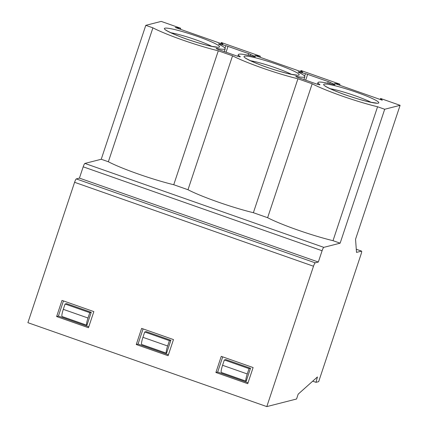 <?xml version="1.0" encoding="UTF-8"?>
<svg xmlns="http://www.w3.org/2000/svg" width="428" height="428" viewBox="0 0 428 428"><rect width="100%" height="100%" fill="white"/><g stroke="black" fill="none" stroke-linecap="round" stroke-linejoin="round"><path stroke-width="0.64" d="M323.787 247.357L340.137 243.179L333.016 240.68A47.016 4.869 18.4 0 1 267.628 217.708L253.381 212.705A47.016 4.869 18.4 0 1 187.994 189.732L173.747 184.73A47.016 4.869 18.4 0 1 108.359 161.757L101.238 159.259L84.888 163.432A3.419 0.54 -70.6 0 0 83.187 166.818L79.426 178.112L318.33 262.038L322.086 250.744A3.419 0.54 -70.6 0 1 323.787 247.357L84.888 163.432M318.33 262.038L315.201 262.835A3.419 0.54 -70.6 0 0 313.499 266.227L266.805 406.6L296.561 399.003L298.172 394.161L317.437 376.945L316.008 382.332L318.667 381.653L361.072 254.184A3.419 0.54 -70.6 0 0 361.58 251.118A3.419 0.54 -70.6 0 0 361.521 251.118L356.508 252.397L355.55 239.247L400.1 105.325L384.692 109.258L340.137 243.179M266.805 406.6L27.9 322.675L74.595 182.301A3.419 0.54 -70.6 0 1 76.296 178.915L79.426 178.112M141.62 328.388L136.254 344.524L168.108 355.711L173.474 339.575L141.62 328.388M221.255 356.364L215.889 372.494L247.742 383.686L253.109 367.55L221.255 356.364M61.99 300.413L56.619 316.549L88.473 327.736L93.844 311.6L61.99 300.413M63.451 300.927L58.406 316.089L88.799 326.767M56.619 316.549L58.406 316.089M86.943 325.216L91.239 312.306L66.554 303.634L65.077 304.008L63.307 309.337L87.997 318.009A8.036 1.273 109.4 0 0 86.804 325.21A8.036 1.273 109.4 0 0 86.943 325.216M86.804 325.21L62.119 316.538A8.036 1.273 -70.6 0 1 63.307 309.337M87.997 318.009L89.768 312.681L65.077 304.008M91.239 312.306L89.768 312.681M143.086 328.902L138.041 344.064L168.429 354.742M136.254 344.524L138.041 344.064M166.578 353.191L170.874 340.281L146.189 331.609L144.712 331.984L142.941 337.312L167.632 345.985A8.036 1.273 109.4 0 0 166.439 353.186A8.036 1.273 109.4 0 0 166.578 353.191M166.439 353.186L141.754 344.513A8.036 1.273 -70.6 0 1 142.941 337.312M167.632 345.985L169.402 340.656L144.712 331.984M170.874 340.281L169.402 340.656M222.721 356.877L217.675 372.039L248.063 382.718M215.889 372.494L217.675 372.039M246.212 381.166L250.508 368.257L225.818 359.584L224.347 359.959L222.576 365.287L247.261 373.954A8.036 1.273 109.4 0 0 246.073 381.161A8.036 1.273 109.4 0 0 246.212 381.166M246.073 381.161L221.388 372.488A8.036 1.273 -70.6 0 1 222.576 365.287M247.261 373.954L249.037 368.631L224.347 359.959M250.508 368.257L249.037 368.631M316.008 382.332L312.708 381.171M384.692 109.258L377.566 106.759A47.016 4.869 -161.6 0 1 312.178 83.786L297.931 78.784A47.016 4.869 -161.6 0 1 232.543 55.811L218.296 50.809A47.016 4.869 -161.6 0 1 152.908 27.836L145.787 25.338L161.196 21.4L180.707 28.253L180.37 29.275M400.1 105.325L380.588 98.472L380.251 99.489M339.639 85.226L339.976 84.204L300.954 70.497L300.617 71.519M260.005 57.25L260.342 56.228L221.324 42.522L220.982 43.544M180.707 28.253L175.245 27.472L223.025 44.261L221.324 42.522M260.342 56.228L254.879 55.447L302.66 72.236L300.954 70.497M339.976 84.204L334.514 83.423L382.295 100.211L380.588 98.472M328.292 81.62A3.419 0.353 18.4 0 1 330.159 82.358L334.3 84.295A3.419 0.353 18.4 0 1 335.049 84.792A3.419 0.353 18.4 0 1 333.535 84.594A35.048 3.627 18.4 0 0 317.977 82.588A35.048 3.627 18.4 0 0 319.77 84.551A3.419 0.353 18.4 0 1 319.946 84.744A3.419 0.353 18.4 0 1 316.078 83.824L298.418 77.623A3.419 0.353 18.4 0 1 295.802 76.382A3.419 0.353 18.4 0 1 296.604 76.414A35.048 3.627 18.4 0 0 304.854 76.735A35.048 3.627 18.4 0 0 298.701 72.364A3.419 0.353 18.4 0 1 298.102 71.941A3.419 0.353 18.4 0 1 299.782 72.177L305.448 73.68A3.397 0.353 18.4 0 1 307.63 74.36L328.292 81.62L327.757 83.225M248.657 53.644A3.419 0.353 18.4 0 1 250.524 54.388L254.665 56.319A3.419 0.353 18.4 0 1 255.42 56.817A3.419 0.353 18.4 0 1 253.9 56.619A35.048 3.627 18.4 0 0 238.343 54.613A35.048 3.627 18.4 0 0 240.14 56.576A3.419 0.353 18.4 0 1 240.311 56.769A3.419 0.353 18.4 0 1 236.443 55.854L218.783 49.648A3.419 0.353 18.4 0 1 216.167 48.407A3.419 0.353 18.4 0 1 216.969 48.439A35.048 3.627 18.4 0 0 225.219 48.76A35.048 3.627 18.4 0 0 219.066 44.389A3.419 0.353 18.4 0 1 218.467 43.966A3.419 0.353 18.4 0 1 220.147 44.202L225.813 45.705A3.397 0.353 18.4 0 1 227.996 46.385L248.657 53.644L248.122 55.249M218.296 50.809L173.747 184.73M232.543 55.811L187.994 189.732M152.908 27.836L108.359 161.757M145.787 25.338L101.238 159.259M297.931 78.784L253.381 212.705M312.178 83.786L267.628 217.708M377.566 106.759L333.016 240.68M322.086 250.744L83.187 166.818M315.201 262.835L76.296 178.915M313.499 266.227L74.595 182.301M361.521 251.118L356.278 249.278M164.887 28.189A29.061 3.007 -161.6 0 1 197.287 36.337A29.061 3.007 -161.6 0 1 219.04 47.208A29.061 3.007 -161.6 0 1 186.635 39.06A29.061 3.007 -161.6 0 1 164.887 28.189M244.522 56.164A29.061 3.007 -161.6 0 1 276.921 64.312A29.061 3.007 -161.6 0 1 298.674 75.184A29.061 3.007 -161.6 0 1 266.269 67.035A29.061 3.007 -161.6 0 1 244.522 56.164M324.156 84.139A29.061 3.007 -161.6 0 1 356.556 92.288A29.061 3.007 -161.6 0 1 378.304 103.159A29.061 3.007 -161.6 0 1 345.904 95.005A29.061 3.007 -161.6 0 1 324.156 84.139M170.836 32.747A25.643 2.654 -161.6 0 1 211.844 46.39M250.471 60.723A25.643 2.654 -161.6 0 1 291.479 74.365M330.106 88.698A25.643 2.654 -161.6 0 1 371.108 102.34M307.63 74.36L305.694 80.18M296.604 76.414L296.465 76.842M299.782 72.177L299.573 72.803M305.448 73.68L304.645 76.093M334.3 84.295L334.15 84.739M330.159 82.358L329.726 83.663M227.996 46.385L226.059 52.205M216.969 48.439L216.83 48.867M220.147 44.202L219.939 44.828M225.813 45.705L225.01 48.118M254.665 56.319L254.521 56.764M250.524 54.388L250.091 55.688M361.58 251.118L356.278 249.256M217.119 47.123L210.934 46.197C205.328 44.967 198.592 43.046 190.722 40.441C177.904 36.482 164.368 29.746 166.107 30.104M296.754 75.098L290.569 74.172C284.962 72.942 278.227 71.021 270.357 68.416C257.538 64.457 244.003 57.721 245.742 58.074M376.389 103.073L370.204 102.148C364.597 100.917 357.862 98.996 349.992 96.386C337.173 92.432 323.638 85.696 325.376 86.049M303.917 79.555L304.854 76.735M317.416 84.263L317.977 82.588M224.283 51.579L225.219 48.76M237.781 56.287L238.343 54.613"/></g></svg>
